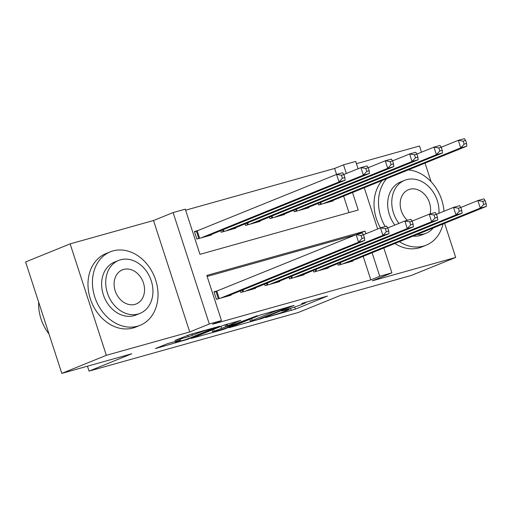 <?xml version="1.0" encoding="UTF-8"?>
<svg xmlns="http://www.w3.org/2000/svg" width="512" height="512" viewBox="0 0 512 512"><rect width="100%" height="100%" fill="white"/><g stroke="black" fill="none" stroke-linecap="round" stroke-linejoin="round"><path stroke-width="0.77" d="M265.414 317.594L295.386 309.133L327.43 296.077L301.67 303.514A9.958 0.538 162 0 1 305.549 302.707A9.958 0.538 162 0 1 303.718 303.642L301.094 304.704A9.958 0.538 162 0 1 287.853 309.114L281.67 311.002L285.408 310.106A9.958 0.538 162 0 1 289.286 309.299A9.958 0.538 162 0 1 287.456 310.234L284.838 311.302A9.958 0.538 162 0 1 271.597 315.712L265.414 317.594M167.725 343.571L155.398 348.57L187.731 339.29L219.776 326.234L190.368 334.387L174.995 340.384L188.275 336.749L197.702 333.222A8.326 0.448 162 0 1 206.49 330.208A8.326 0.448 162 0 1 212.013 328.864A8.326 0.448 162 0 1 210.483 329.645L189.766 338.048A8.326 0.448 162 0 1 180.979 341.062A8.326 0.448 162 0 1 175.456 342.413A8.326 0.448 162 0 1 176.979 341.626L180.435 340.23L181.005 339.936L179.795 340.186L167.725 343.571M61.805 373.376L25.6 261.939L70.138 243.878L106.342 355.315L61.805 373.376L131.802 353.766L89.05 371.104L298.419 312.454L341.171 295.117L411.162 275.507L455.699 257.446L372.314 280.806L391.91 272.858L379.738 276.269L370.829 279.878L212.589 324.211L221.491 320.602L209.318 324.006L173.114 212.57L185.286 209.165L199.962 254.336L358.208 210.01L352.525 192.512M106.342 355.315L189.728 331.955L209.318 324.006M229.075 327.712L262.054 318.47L294.099 305.414L260.55 314.944L229.075 327.712M220.755 330.259L191.347 338.413L223.392 325.357L240.806 320.346L226.899 326.106L236.122 323.61L257.293 315.699L224.896 328.883L220.755 330.259L220.627 329.862M455.699 257.446L444.614 223.334M431.11 181.766L425.043 163.098M421.504 152.198L419.494 146.01L356.435 163.674M198.688 230.349L194.432 231.539L196.877 239.072L211.482 234.976L211.328 234.509M337.67 263.654L338.176 265.203L352.781 261.114L352.627 260.64M313.325 270.477L313.83 272.026L328.435 267.936L328.282 267.462M288.979 277.293L289.485 278.848L304.09 274.752L303.936 274.285M264.634 284.115L265.139 285.664L279.744 281.574L279.59 281.101M240.288 290.938L240.794 292.486L255.398 288.397L255.245 287.923M370.829 279.878L363.187 256.358M355.808 234.797L207.149 276.448M218.259 290.586L214.003 291.776L216.448 299.309L231.053 295.213L230.899 294.739M207.219 236.173L345.101 180.256L339.014 181.958L334.624 168.442L185.619 210.189M348.973 212.595L343.616 196.122M333.056 200.403L333.21 200.877L318.605 204.973L318.099 203.418M308.71 207.226L308.864 207.699L294.259 211.789L293.754 210.24M284.365 214.048L284.518 214.515L269.914 218.611L269.408 217.056M260.019 220.864L260.173 221.338L245.568 225.427L245.062 223.878M235.674 227.686L235.827 228.16L221.222 232.25L220.717 230.701M87.45 366.189L89.05 371.104M189.728 331.955L153.517 220.518L70.138 243.878M153.517 220.518L173.114 212.57M334.624 168.442L343.533 164.832L355.706 161.421L358.086 168.755M365.926 233.754L365.062 231.091L206.816 275.424L221.491 320.602M379.738 276.269L372.096 252.749M364.256 187.75L377.658 228.992M383.834 247.987L391.91 272.858M346.355 173.517L343.533 164.832M356.486 234.573L365.062 231.091M257.734 319.59L288.256 307.424L284.346 308.365A9.958 0.538 162 0 0 271.104 312.781L252.218 320.435A9.958 0.538 162 0 0 250.387 321.376A9.958 0.538 162 0 0 254.266 320.563L257.734 319.59M214.227 331.181A8.326 0.448 162 0 0 212.698 331.968A8.326 0.448 162 0 0 218.227 330.618A8.326 0.448 162 0 0 227.014 327.603L234.88 324.352L225.664 326.842L214.227 331.181L213.619 329.318M328.947 202.074L466.829 146.157L460.742 147.859L458.298 140.333L441.242 147.245M463.168 141.139L458.298 140.333L464.384 138.624L465.606 140.454L463.168 141.139L464.147 144.147L466.586 143.469L465.606 140.454M464.147 144.147L460.742 147.859L322.861 203.776M466.586 143.469L466.829 146.157M342.432 264.013L480.314 208.096L486.4 206.387L348.518 262.31M460.813 207.482L477.869 200.563L483.955 198.861L485.178 200.691L482.746 201.376L483.718 204.384L486.157 203.706L485.178 200.691M483.718 204.384L480.314 208.096L477.869 200.563L482.746 201.376M486.4 206.387L486.157 203.706M399.354 241.69A39.642 31.533 67.9 0 0 423.52 246.074A39.642 31.533 67.9 0 0 426.189 245.165A39.642 31.533 67.9 0 0 443.027 223.981M443.968 211.258A39.642 31.533 67.9 0 0 408.25 169.914M394.899 243.501A39.642 31.533 67.9 0 0 419.072 247.878A39.642 31.533 67.9 0 0 421.734 246.97L426.189 245.165M417.184 234.464A28.544 22.701 67.9 0 0 424.192 233.869A28.544 22.701 67.9 0 0 426.112 233.216L422.016 234.88A28.544 22.701 -112.1 0 1 420.096 235.533A28.544 22.701 -112.1 0 1 413.088 236.122M426.112 233.216A28.544 22.701 67.9 0 0 433.389 227.891M438.931 213.306A28.544 22.701 67.9 0 0 406.579 179.661A28.544 22.701 67.9 0 0 404.659 180.314A28.544 22.701 67.9 0 0 398.957 223.405M430.125 213.939A18.394 14.63 67.9 0 0 425.427 195.354A18.394 14.63 67.9 0 0 409.709 189.299A18.394 14.63 67.9 0 0 408.474 189.722A18.394 14.63 67.9 0 0 400.179 203.194A18.394 14.63 67.9 0 0 407.386 220.307M394.861 225.069A28.544 22.701 -112.1 0 1 400.563 181.978L404.659 180.314M382.195 180.48A39.642 31.533 67.9 0 0 380.416 227.872M386.65 178.675A39.642 31.533 67.9 0 0 385.139 226.541M137.466 326.208A39.642 31.533 67.9 0 0 140.128 325.299A39.642 31.533 67.9 0 0 155.085 278.362A39.642 31.533 67.9 0 0 112.998 250.912A39.642 31.533 67.9 0 0 110.336 251.827A39.642 31.533 67.9 0 0 95.379 298.758A39.642 31.533 67.9 0 0 137.466 326.208M110.336 251.827L105.882 253.632A39.642 31.533 67.9 0 0 90.925 300.563A39.642 31.533 67.9 0 0 133.011 328.013A39.642 31.533 67.9 0 0 135.68 327.104L140.128 325.299M140.058 313.35L135.962 315.014A28.544 22.701 -112.1 0 1 134.042 315.667A28.544 22.701 -112.1 0 1 103.738 295.904A28.544 22.701 -112.1 0 1 114.502 262.112L118.605 260.448A28.544 22.701 67.9 0 0 107.834 294.24A28.544 22.701 67.9 0 0 138.138 314.01A28.544 22.701 67.9 0 0 140.058 313.35A28.544 22.701 67.9 0 0 150.822 279.558A28.544 22.701 67.9 0 0 120.518 259.795A28.544 22.701 67.9 0 0 118.605 260.448M123.654 269.434A18.394 14.63 67.9 0 0 122.413 269.856A18.394 14.63 67.9 0 0 115.475 291.635A18.394 14.63 67.9 0 0 135.002 304.371A18.394 14.63 67.9 0 0 136.243 303.949A18.394 14.63 67.9 0 0 143.181 282.17A18.394 14.63 67.9 0 0 123.654 269.434M38.682 302.208A39.642 31.533 67.9 0 0 49.018 334.01M304.602 208.89L442.483 152.973L436.397 154.682L433.952 147.149L416.896 154.067M438.822 147.955L433.952 147.149L440.038 145.446L441.261 147.277L438.822 147.955L439.802 150.97L442.24 150.285L441.261 147.277M439.802 150.97L436.397 154.682L298.515 210.598M442.24 150.285L442.483 152.973M280.256 215.712L418.138 159.795L412.051 161.498L409.606 153.971L392.55 160.89M414.483 154.778L409.606 153.971L415.693 152.262L416.915 154.099L414.483 154.778L415.456 157.792L417.894 157.107L416.915 154.099M415.456 157.792L412.051 161.498L274.17 217.414M417.894 157.107L418.138 159.795M255.91 222.534L393.792 166.618L387.706 168.32L385.261 160.787L368.205 167.706M390.138 161.6L385.261 160.787L391.347 159.085L392.57 160.915L390.138 161.6L391.11 164.608L393.549 163.93L392.57 160.915M391.11 164.608L387.706 168.32L249.824 224.237M393.549 163.93L393.792 166.618M231.565 229.35L369.446 173.434L363.36 175.142L360.915 167.61L343.859 174.528M365.792 168.416L360.915 167.61L367.002 165.907L368.224 167.738L365.792 168.416L366.765 171.43L369.203 170.746L368.224 167.738M366.765 171.43L363.36 175.142L225.478 231.059M369.203 170.746L369.446 173.434M318.086 270.835L455.968 214.918L462.054 213.21L324.173 269.126M436.467 214.304L453.523 207.386L459.61 205.683L460.832 207.514L458.4 208.192L459.373 211.206L461.811 210.522L460.832 207.514M459.373 211.206L455.968 214.918L453.523 207.386L458.4 208.192M462.054 213.21L461.811 210.522M293.741 277.651L431.622 221.734L437.709 220.032L299.827 275.949M412.122 221.12L429.178 214.208L435.264 212.499L436.486 214.33L434.054 215.014L435.034 218.029L437.466 217.344L436.486 214.33M435.034 218.029L431.622 221.734L429.178 214.208L434.054 215.014M437.709 220.032L437.466 217.344M269.402 284.474L407.277 228.557L413.363 226.848L275.488 282.765M387.776 227.942L404.832 221.024L410.918 219.322L412.141 221.152L409.709 221.837L410.688 224.845L413.12 224.166L412.141 221.152M410.688 224.845L407.277 228.557L404.832 221.024L409.709 221.837M413.363 226.848L413.12 224.166M245.056 291.29L382.931 235.373L389.018 233.67L251.142 289.587M363.43 234.765L380.486 227.846L386.573 226.144L387.795 227.974L385.363 228.653L386.342 231.667L388.774 230.982L387.795 227.974M386.342 231.667L382.931 235.373L380.486 227.846L385.363 228.653M389.018 233.67L388.774 230.982M343.878 174.554L341.446 175.238L342.426 178.253L344.858 177.568L343.878 174.554L342.656 172.723L336.57 174.432L194.554 231.917M342.426 178.253L339.014 181.958L201.133 237.875M344.858 177.568L345.101 180.256M336.57 174.432L341.446 175.238M220.71 298.112L358.586 242.195L364.672 240.493L226.797 296.41M214.125 292.154L356.141 234.669L362.227 232.96L363.45 234.79L361.018 235.475L361.997 238.483L364.429 237.805L363.45 234.79M361.997 238.483L358.586 242.195L356.141 234.669L361.018 235.475M364.672 240.493L364.429 237.805M294.694 307.002L295.386 309.133M290.541 308.326L291.251 310.509M261.933 318.099L262.054 318.47M270.803 311.853L271.104 312.781M251.61 318.573L252.218 320.435M226.931 324.147L227.475 325.811M224.755 328.454L224.896 328.883M224.992 324.768L225.664 326.842M220.922 326.355L221.53 328.224M176.787 341.03L176.979 341.626M197.434 332.403L197.702 333.222M191.949 333.946L192.41 335.373M187.77 335.2L188.275 336.749M187.597 338.867L187.731 339.29M183.469 340.282L183.597 340.672M320.781 202.33L321.382 204.192M319.949 202.669L320.518 204.435M340.09 264.672L339.52 262.906M340.954 264.429L340.352 262.566M296.435 209.152L297.037 211.008M295.603 209.491L296.173 211.251M272.09 215.974L272.691 217.83M271.258 216.307L271.827 218.074M247.744 222.79L248.346 224.653M246.912 223.13L247.482 224.896M223.398 229.613L224 231.469M222.566 229.952L223.136 231.712M315.744 271.488L315.174 269.728M316.608 271.245L316.006 269.389M291.398 278.31L290.829 276.544M292.262 278.067L291.661 276.205M267.053 285.126L266.483 283.366M267.923 284.89L267.315 283.027M242.707 291.949L242.138 290.189M243.578 291.706L242.97 289.85M197.267 230.925L199.654 238.291M196.422 231.245L198.79 238.534M218.362 298.771L215.994 291.482M219.232 298.528L216.838 291.162M289.107 308.755L289.286 309.299M305.376 302.17L305.549 302.707M288.55 306.88L288.659 307.219M249.728 319.334L250.387 321.376M226.323 324.333L226.899 326.106M212.045 329.952L212.698 331.968M234.765 323.987L234.88 324.352M175.155 341.491L175.456 342.413M211.853 328.365L212.013 328.864"/></g></svg>

